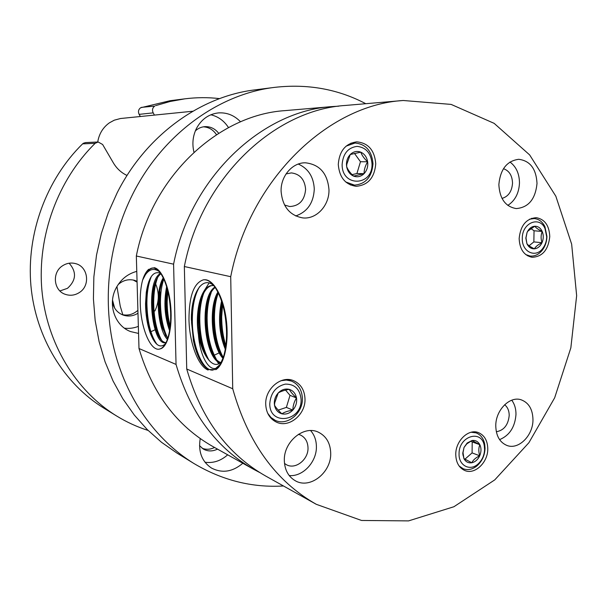 <?xml version="1.0" encoding="UTF-8"?>
<svg xmlns="http://www.w3.org/2000/svg" width="607" height="607" viewBox="0 0 607 607"><rect width="100%" height="100%" fill="white"/><g stroke="black" fill="none" stroke-linecap="round" stroke-linejoin="round"><path stroke-width="0.91" d="M83.402 143.252L85.557 142.584L98.175 141.992L95.162 143.313L82.628 143.859L83.402 143.252M127.038 175.469C121.309 172.767 116.749 168.571 113.357 162.873L102.629 144.496L98.175 141.992M140.338 116.506L139.132 114.359C137.926 111.665 138.411 109.472 140.596 107.773L169.998 100.732L184.839 98.835C196.547 97.363 208.118 97.287 219.552 98.615M141.446 107.371L154.694 106.081C152.456 107.834 151.955 110.095 153.184 112.872L139.132 114.359M69.137 263.218C76.785 271.944 76.232 280.313 67.483 288.325L59.918 290.95M62.665 265.714C66.709 263.157 70.973 262.444 75.48 263.59C88.121 266.496 90.663 285.563 79.426 292.491C74.942 295.374 70.222 295.988 65.275 294.327C53.477 290.609 51.762 272.3 62.665 265.714M148.108 430.439C137.144 426.941 126.628 422.115 116.567 415.954L103.82 408.116C64.243 383.783 35.661 337.674 30.919 285.669C26.336 233.672 46.39 179.277 82.628 143.859M155.567 105.664L170.127 101.483L184.839 98.835M154.421 115.087L153.184 112.872M116.567 415.954C76.012 391.022 46.686 343.524 41.86 289.82C37.209 236.123 57.9 179.884 95.162 143.313M240.554 121.825C234.302 115.307 226.889 112.341 218.323 112.91C208.717 114.078 201.418 119.283 196.433 128.517C192.798 136.014 191.979 143.912 193.967 152.205M136.78 271.367C127.614 273.818 120.679 279.455 115.983 288.287C107.431 304.342 114.837 325.83 130.566 331.566L138.563 333.44M150.885 331.733L155.847 329.381M124.45 328.182C129.192 328.751 133.828 328.144 138.358 326.384M200.227 438.565C198.11 451.669 201.843 461.487 211.433 468.02C222.116 473.528 232.572 471.942 242.815 463.255M204.999 462.246C213.262 463.361 220.827 460.888 227.693 454.81M365.786 103.706C337.887 89.054 307.499 83.614 274.622 87.37C218.975 93.964 162.896 134.01 132.834 193.906C108.979 241.131 102.113 298.151 113.926 348.35C125.998 398.503 155.84 439.992 193.671 463.353C222.086 480.312 252.026 487.853 283.484 485.979M274.622 87.37L254.978 89.874C200.727 96.323 146.302 134.997 117.212 192.707L108.274 212.678L101.339 233.574L96.513 255.107L93.857 276.982L93.417 298.887L95.17 320.519L99.085 341.597L105.079 361.833L113.039 380.961L122.826 398.761L134.284 415.021L147.235 429.566L161.47 442.26L176.804 452.981L193.671 463.353M217.511 449.119C212.602 451.517 207.928 451.525 203.482 449.142L199.521 445.69M202.078 448.224C206.152 449.817 210.31 449.567 214.559 447.465M137.979 313.235C133.183 316.179 128.206 316.786 123.046 315.041C117.341 312.749 113.79 308.455 112.386 302.157M121.787 314.517C127.736 315.928 133.1 314.532 137.895 310.329M195.34 130.915C198.094 128.35 201.281 126.924 204.893 126.643C210.432 126.438 215.03 128.654 218.687 133.274M216.479 134.686C213.239 129.799 208.876 127.174 203.391 126.817C208.876 127.174 213.239 129.799 216.479 134.686M118.19 284.531C123.069 280.259 128.494 278.856 134.466 280.305L137.061 281.269M137.083 282.126L133.13 279.994M154.884 311.004C159.133 301.945 159.391 292.931 155.665 283.955M228.498 127.591C224.127 120.808 218.232 116.544 210.826 114.776M114.609 308.015L112.53 300.078M116.939 286.519L120.239 306.148L122.819 314.767M97.719 142.015C99.085 133.821 102.985 127.417 109.427 122.811L114.298 120.178L120.497 118.517L192.859 111.225M159.641 271.868C154.292 267.877 149.542 268.855 145.392 274.796C147.38 270.654 149.747 268.385 152.501 268.006L153.116 267.983C150.164 268.362 147.584 270.639 145.392 274.796L142.622 280.039C140.824 286.724 140.042 294.57 140.278 303.576C140.725 328.341 150.976 352.644 160.218 348.858C162.722 347.955 164.892 345.375 166.72 341.119C169.55 334.154 170.87 324.927 170.673 313.432C169.846 295.108 166.257 281.367 159.907 272.209L154.406 267.71C161.75 269.258 169.27 287.012 170.833 307.59C172.464 328.106 167.744 346.521 160.703 348.775L159.504 349.055M165.37 343.865C159.869 348.775 154.732 344.913 149.952 332.287C147.106 323.85 145.634 314.335 145.543 303.735L146.264 292.407C148.723 276.883 153.541 270.525 160.726 273.332C144.754 280.73 151.796 346.976 166.007 342.674M152.501 268.006L154.413 268.119L153.988 267.71M154.413 268.119L158.677 270.745M169.975 328C167.646 319.965 166.47 311.186 166.439 301.664L167.335 289.175M167.813 291.041L167.168 301.611C167.183 310.321 168.192 318.485 170.195 326.118M165.87 335.997L163.746 330.36C161.105 321.9 159.762 312.506 159.717 302.18L160.286 291.975L159.459 294.114C160.195 287.786 161.591 282.612 163.64 278.598M163.807 278.962C161.606 285.48 160.491 293.196 160.445 302.119C160.627 316.846 163.071 328.895 167.767 338.289M159.269 337.219L157.289 332.105C154.459 323.372 153.017 313.561 152.949 302.688L153.647 291.246L155.445 281.974M157.805 277.126C155.111 283.985 153.738 292.491 153.692 302.635C153.928 318.47 156.614 331.096 161.75 340.519M153.047 339.328L150.786 333.789C147.774 324.813 146.226 314.623 146.143 303.212L146.97 290.578L148.836 281.489M151.416 276.337C148.442 283.355 146.932 292.293 146.886 303.151C147.289 321.687 150.642 335.421 156.94 344.344M525.829 238.081L526.914 243.68C528.621 247.193 531.117 248.908 534.403 248.832C537.681 248.46 540.222 246.419 542.013 242.709C543.606 238.87 543.675 235.114 542.21 231.457C540.549 227.944 538.068 226.206 534.782 226.229C532.225 226.434 530.04 227.792 528.234 230.311L527.096 232.329L525.829 238.081M525.981 237.914L526.914 243.68C528.075 245.251 530.571 246.966 534.403 248.832C535.586 246.662 538.128 244.621 542.013 242.709C540.738 238.839 540.799 235.091 542.21 231.457C538.432 229.628 535.951 227.891 534.782 226.229L528.12 230.91L527.096 232.329L525.981 237.914M346.46 164.315L346.635 166.523C347.507 171.212 349.822 174.399 353.578 176.098C357.424 177.479 360.915 176.667 364.056 173.67C367.015 170.423 368.206 166.455 367.637 161.758C366.81 157.114 364.526 153.92 360.801 152.167C356.969 150.726 353.464 151.507 350.269 154.504C347.788 157.122 346.514 160.392 346.46 164.315M346.787 164.3L346.635 166.523C347.788 169.687 350.102 172.881 353.578 176.098L364.056 173.67C364.063 169.717 365.262 165.749 367.637 161.758C364.215 158.609 361.931 155.415 360.801 152.167L350.269 154.504L346.787 164.3M274.303 403.101L274.508 405.248C275.457 409.748 277.915 412.601 281.868 413.807C285.905 414.687 289.554 413.45 292.824 410.104C295.897 406.546 297.119 402.494 296.489 397.942C295.579 393.48 293.158 390.62 289.243 389.36C285.214 388.419 281.542 389.626 278.218 392.972C275.639 395.855 274.334 399.231 274.303 403.101M274.728 402.782L274.508 405.248C275.912 407.646 278.363 410.499 281.868 413.807C284.455 412.123 288.105 410.893 292.824 410.104C292.976 405.651 294.198 401.591 296.489 397.942C293.044 394.702 290.624 391.841 289.243 389.36C284.569 390.134 280.889 391.333 278.218 392.972L274.728 402.782M462.746 453.262L463.93 458.626C465.736 461.866 468.361 463.24 471.798 462.754C475.228 461.98 477.868 459.658 479.712 455.789C481.351 451.813 481.397 448.118 479.834 444.703C478.066 441.464 475.463 440.06 472.018 440.5L467.132 443.049L464.029 447.45L462.746 453.262M463.027 452.678L463.93 458.626L471.798 462.754C473.179 459.962 475.812 457.64 479.712 455.789C478.498 451.631 478.536 447.936 479.834 444.703L472.018 440.5L466.821 443.846L464.029 447.45L463.027 452.678M459.059 453.915C458.619 465.417 469.841 471.419 477.815 464.211C482.079 460.372 484.34 455.44 484.583 449.4L484.31 446.001C482.011 428.914 458.604 435.955 459.059 453.915M471.146 432.252L476.047 432.852C480.653 434.658 483.544 438.451 484.72 444.233L485.046 448.269C484.758 455.425 482.079 461.282 477.019 465.835C472.474 469.477 467.868 470.455 463.209 468.763L459.082 465.948M269.774 403.716C269.47 426.38 302.187 421.493 301.095 399.474C300.033 389.163 294.782 384.041 285.351 384.11C275.859 386.431 270.669 392.964 269.774 403.716M281.071 380.695L286.292 380.043L291.307 381.021C298.28 384.064 301.967 389.861 302.377 398.427C303.037 413.246 287.134 426.304 275.267 420.355L270.995 417.502L267.733 413.321M342.136 164.391C341.665 187.366 372.888 186.364 372.015 163.867C371.089 153.268 366.127 147.433 357.136 146.363C348.069 147.577 343.076 153.586 342.136 164.391M346.104 146.135L355.027 143.024C365.922 144.079 371.916 151.006 372.994 163.814C371.856 176.994 365.687 184.096 354.496 185.12L345.687 181.941M522.301 238.293C521.641 251.89 535.715 258.521 542.863 248.286C545.298 245.023 546.581 241.191 546.717 236.806L545.003 228.513C539.562 215.568 521.99 222.921 522.301 238.293M529.516 219.203L534.19 218.543C538.857 219.021 542.43 221.722 544.911 226.639L546.937 236.48C546.778 241.685 545.261 246.222 542.377 250.099C538.895 254.454 534.828 256.442 530.161 256.055L525.723 254.561M375.748 163.807C374.61 150.27 368.282 142.949 356.764 141.848C345.504 143.464 339.343 150.999 338.274 164.459C339.389 177.449 345.36 184.733 356.188 186.303C368.017 185.241 374.534 177.737 375.748 163.807M549.767 236.616C549.267 225.554 544.783 219.241 536.315 217.678C526.261 218.482 520.54 225.425 519.152 238.49C519.668 249.249 523.97 255.517 532.051 257.292C542.392 256.822 548.296 249.932 549.767 236.616M305.002 398.943C304.57 389.884 300.662 383.753 293.295 380.559C281.026 375.346 265.016 388.912 265.722 404.262C266.147 412.775 269.69 418.724 276.36 422.1C288.886 428.405 305.693 414.604 305.002 398.943M487.778 448.839C487.573 440.568 484.401 435.143 478.27 432.556C468.407 428.542 455.485 440.986 455.766 454.491C455.986 462.458 458.968 467.785 464.719 470.478C474.773 475.069 488.028 462.466 487.778 448.839M284.531 205.014L289.706 206.539C299.334 206.008 304.638 200.272 305.617 189.331C304.744 179.505 300.002 174.027 291.375 172.904L286.056 173.921M502.012 198.413C508.393 196.524 511.898 191.448 512.528 183.17C512.24 175.529 509.22 170.704 503.461 168.7M284.501 463.46L286.428 464.712C295.472 469.924 308.546 459.529 308.007 447.761C307.757 441.721 305.275 437.488 300.548 435.067L298.394 434.324M496.321 431.744C503.909 430.409 508.203 424.999 509.197 415.529C509.174 410.772 507.657 407.176 504.652 404.732M328.979 189.756C327.575 173.481 319.745 164.489 305.48 162.805C292.498 162.395 280.616 176.083 281.094 191.213C282.43 206.547 289.63 215.447 302.696 217.898C316.437 219.567 329.411 205.492 328.979 189.756M295.67 215.963C307.362 211.889 313.569 202.928 314.282 189.073C313.629 176.849 308.295 168.503 298.265 164.049M537.013 183.443C536.209 168.814 530.116 160.764 518.727 159.3C506.928 160.863 500.305 169.3 498.855 184.604C499.682 198.755 505.487 206.744 516.254 208.58C528.515 207.518 535.435 199.142 537.013 183.443M507.809 205.386C515.077 200.674 518.97 193.201 519.478 182.965C519.364 173.648 516.185 166.667 509.948 162.023M330.709 453.065C330.322 443.049 326.209 436.092 318.372 432.184C303.917 424.923 283.469 441.744 284.334 460.705C284.721 470.015 288.393 476.707 295.336 480.767C310.078 489.538 331.551 472.367 330.709 453.065M289.236 475.569C302.939 476.935 316.915 461.745 316.399 446.418C316.285 440.113 314.35 434.832 310.609 430.583M532.969 419.733C532.726 409.293 528.75 402.631 521.041 399.763C509.698 395.855 495.562 410.256 495.775 425.864C496.048 435.894 499.781 442.435 506.982 445.47C518.583 450.121 533.143 435.5 532.969 419.733M499.591 439.635C509.539 435.469 515.002 427.07 515.98 414.444C516.011 408.815 514.599 404.072 511.739 400.203M221.631 361.78C217.169 366.12 212.549 365.095 207.761 358.699C203.497 353.054 200.386 345.049 198.436 334.677C200.257 360.748 212.913 376.719 220.273 364.306L223.353 357.212C225.622 350.08 226.684 341.566 226.548 331.665C225.857 313.03 222.063 298.287 215.159 287.43C211.357 281.989 207.48 279.44 203.535 279.781C193.906 282.801 189.05 296.004 188.974 319.388C189.338 342.371 198.049 366.241 208.064 370.035L208.497 369.504L208.064 370.035M204.483 279.744C213.429 279.121 223.399 296.724 226.274 319.639C229.203 342.462 224.302 364.974 215.735 369.701L220.273 364.306L214.279 369.693L208.497 369.504C201.774 365.642 196.751 356.013 193.421 340.626L191.364 319.472C191.076 293.856 202.169 275.108 213.846 285.647M225.599 347.356C222.45 338.084 220.887 327.886 220.902 316.771L222.124 302.779M222.625 304.479L221.692 316.702C221.661 327.059 223.042 336.695 225.834 345.611M222.951 358.403C216.889 347.803 213.778 334.131 213.634 317.385L215.348 300.586M218.308 292.915C215.811 299.888 214.514 308.022 214.423 317.317C214.552 333.531 217.503 346.923 223.262 357.485M212.579 353.357C208.436 343.122 206.35 331.339 206.312 318.007L208.171 300.275M211.183 292.688C208.565 299.797 207.207 308.212 207.108 317.939C207.26 334.578 210.288 348.243 216.198 358.942M205.47 354.951C202.95 348.979 201.122 342.075 199.991 334.237L198.944 318.629L200.947 299.972M203.33 292.187L209.081 282.976M203.914 292.718C201.22 299.979 199.832 308.591 199.749 318.561C199.923 335.61 203.019 349.526 209.028 360.323M199.066 358.206L193.565 340.815L191.554 322.514L193.997 298.401M199.627 286.671C194.923 294.425 192.495 305.26 192.336 319.183C191.911 345.284 202.639 371.689 213.049 370.035M218.869 363.851L215.652 359.473M217.822 361.453L219.484 363.532M403.23 100.496L345.497 105.443C274.311 109.753 201.592 177.972 184.346 266.526L186.728 369.01C201.122 418.602 227.45 454.279 265.707 476.047L316.285 504.311L361.544 520.465L408.549 520.897L453.899 506.739L494.758 479.887L528.902 442.708L554.669 397.79L570.846 347.849L576.65 295.677L571.65 244.143L555.83 196.198L529.645 154.914L494.144 123.35L451.122 104.404L403.23 100.496C327.962 104.905 249.674 179.551 230.713 276.693L232.724 388.753L186.728 369.01M214.241 355.209L219.946 352.508M259.857 472.595L253.893 469.446C216.191 447.989 190.241 412.98 176.045 364.428L173.587 264.174C190.446 177.601 261.837 110.876 332.014 106.597L338.744 106.179M207.761 358.699C203.694 352.849 200.856 344.548 199.24 333.804L198.572 327.727C196.805 307.172 202.768 286.944 212.124 285.548L213.588 285.427M221.221 362.629C205.545 359.116 199.339 299.403 215.197 287.483M223.255 357.515C212.746 345.664 209.369 308.788 218.285 292.877M225.546 347.69C220.22 333.425 219.066 318.394 222.063 302.59M222.769 358.912C220.925 364.352 218.581 367.948 215.735 369.701M198.436 334.677C194.786 312.339 200.674 287.081 211.183 285.624L213.778 285.586M221.062 362.933C204.741 361.302 198.011 297.991 214.893 287.05M222.974 358.35C211.82 347.075 208.178 307.757 217.867 292.043M225.288 349.283C219.203 334.108 217.966 318.022 221.563 301.026M184.346 266.526L230.713 276.693M232.724 388.753C247.906 442.769 275.76 481.283 316.285 504.311M464.894 459.211L472.094 452.898L472.2 441.919L470.759 441.145M472.094 452.898L479.712 455.789M472.2 441.919L479.834 444.703M278.226 410.127L286.383 407.388L290.017 395.362L285.563 390.104M286.383 407.388L292.824 410.104M290.017 395.362L296.489 397.942M352.09 174.641L356.916 173.526L360.467 161.743L354.473 153.381M356.916 173.526L364.056 173.67M360.467 161.743L367.637 161.758M529.069 245.744L533.857 241.912L534.046 230.766L530.829 228.52M533.857 241.912L542.013 242.709M534.046 230.766L542.21 231.457M165.984 342.682C162.16 342.34 158.806 337.993 155.931 329.639C152.448 318.47 151.393 306.429 152.767 293.522C154.11 283.492 156.841 276.883 160.961 273.696M167.661 338.607L162.456 328.015C159.277 317.491 158.275 306.194 159.459 294.114M169.831 329.055L168.921 326.308C166.068 316.475 165.127 305.958 166.106 294.774L167.092 288.272M142.622 280.039C144.216 275.017 146.249 271.428 148.738 269.258L145.392 274.796M167.395 339.366C157.835 330.071 154.557 291.626 163.268 277.801M169.581 330.663C164.611 316.831 163.632 302.157 166.629 286.656M176.045 364.428L138.995 348.524L136.332 256.002L173.587 264.174M136.332 256.002C151.826 176.318 218.512 114.776 285.009 110.626L332.014 106.597M253.893 469.446L212.708 446.441C177.032 426.106 152.463 393.473 138.995 348.524M463.088 454.264L462.845 455.015M477.815 464.211L477.019 465.835M542.863 248.286L542.377 250.099M350.391 184.96L354.496 185.12M527.437 255.744L530.161 256.055M271.344 418.572L275.267 420.355M460.569 467.694L463.209 468.763M199.24 333.804L199.991 334.237M198.572 327.727L199.286 327.803M211.183 285.624L212.124 285.548M473.369 431.911L476.047 432.852M287.286 379.519L291.307 381.021M531.451 218.353L534.19 218.543M350.899 143.138L355.027 143.024M545.003 228.513L544.911 226.639M484.31 446.001L484.72 444.233M466.821 443.846L467.132 443.049M528.12 230.91L528.234 230.311M149.952 332.287L150.786 333.789M146.264 292.407L146.97 290.578M155.931 329.639L157.289 332.105M152.767 293.522L153.647 291.246M162.456 328.015L163.746 330.36M168.921 326.308L169.952 328.19M166.106 294.774L166.887 292.794M160.218 348.85L160.703 348.775"/></g></svg>

